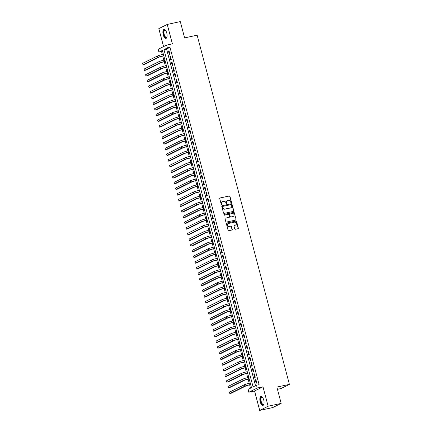 <?xml version="1.0" encoding="UTF-8"?>
<svg xmlns="http://www.w3.org/2000/svg" width="432" height="432" viewBox="0 0 432 432"><rect width="100%" height="100%" fill="white"/><g stroke="black" fill="none" stroke-linecap="round" stroke-linejoin="round"><path stroke-width="0.65" d="M231.282 202.786A0.405 0.367 63.6 0 0 231.536 202.316L229.975 196.409A0.578 0.524 63.6 0 0 229.316 195.961L220.093 197.964A0.578 0.524 63.6 0 0 219.726 198.628L221.292 204.541A0.405 0.367 63.6 0 0 221.827 204.827A0.405 0.367 63.6 0 0 222.005 204.385L221.805 203.623A1.852 1.669 63.6 0 1 222.977 201.485L223.744 201.317A1.852 1.669 63.6 0 1 225.855 202.743L226.055 203.51A0.405 0.367 63.6 0 0 226.773 203.353L226.568 202.586A1.852 1.669 63.6 0 1 227.74 200.448L228.506 200.286A1.852 1.669 63.6 0 1 230.618 201.706L230.823 202.473A0.405 0.367 63.6 0 0 231.282 202.786M231.233 202.792A0.405 0.367 63.6 0 0 231.309 202.43L229.748 196.517A0.578 0.524 63.6 0 0 229.09 196.074L220.093 197.964M221.702 204.86A0.405 0.367 63.6 0 0 221.778 204.498L221.805 203.623M226.471 203.828A0.405 0.367 63.6 0 0 226.546 203.467L226.568 202.586M263.736 400.059A4.595 1.933 -102.2 0 0 260.987 396.446A4.595 1.933 -102.2 0 0 260.183 401.819A4.595 1.933 -102.2 0 0 262.931 405.427A4.595 1.933 -102.2 0 0 263.736 400.059M166.763 33.01A4.595 1.933 -102.2 0 0 164.009 29.403A4.595 1.933 -102.2 0 0 163.204 34.776A4.595 1.933 -102.2 0 0 165.958 38.383A4.595 1.933 -102.2 0 0 166.763 33.01M234.722 228.82A0.578 0.524 63.6 0 0 235.381 229.268L237.967 228.706A0.578 0.524 63.6 0 0 238.334 228.037L236.601 221.47A0.578 0.524 63.6 0 0 235.937 221.027L226.714 223.031A0.578 0.524 63.6 0 0 226.352 223.695L228.085 230.261A0.578 0.524 63.6 0 0 228.744 230.71L231.871 230.029A0.578 0.524 63.6 0 0 232.238 229.36L231.493 226.552A0.578 0.524 63.6 0 0 230.834 226.109L229.284 226.444A1.544 1.393 63.6 0 1 228.204 223.571A1.544 1.393 63.6 0 1 228.496 223.468L234.571 222.151A1.544 1.393 63.6 0 1 235.651 225.023A1.544 1.393 63.6 0 1 235.354 225.126L234.344 225.347A0.578 0.524 63.6 0 0 233.977 226.012L234.722 228.82M256.505 385.214L257.251 388.044L248.816 392.229L248.065 389.394L251.489 387.698L162.373 50.414L158.954 52.11L158.204 49.275L166.639 45.09L167.389 47.925L163.971 49.621L253.082 386.91L256.505 385.214L259.114 384.647L169.997 47.358L167.389 47.925M166.639 45.09L172.384 43.848L167.254 24.43L180.306 21.6L184.61 37.897L197.138 35.181L289.397 384.372L276.869 387.088L281.178 403.385L268.126 406.215L262.996 386.802L257.251 388.044M233.399 211.399A0.578 0.524 63.6 0 0 233.761 210.735L232.027 204.169A0.578 0.524 63.6 0 0 231.368 203.72L222.145 205.724A0.578 0.524 63.6 0 0 221.778 206.393L223.511 212.954A0.578 0.524 63.6 0 0 224.17 213.403L233.399 211.399A0.578 0.524 63.6 0 0 233.534 210.848L231.8 204.282A0.578 0.524 63.6 0 0 231.142 203.834L222.145 205.724M234.311 212.819L236.05 219.386A0.578 0.524 63.6 0 1 235.683 220.055L226.46 222.053A0.578 0.524 63.6 0 1 225.801 221.611L225.056 218.797A0.578 0.524 63.6 0 1 225.423 218.133L229.165 217.323A0.578 0.524 63.6 0 0 229.527 216.653L229.036 214.79A0.578 0.524 63.6 0 0 228.377 214.342L224.483 215.19A0.405 0.367 63.6 0 1 224.197 214.434A0.405 0.367 63.6 0 1 224.278 214.407L233.653 212.377A0.578 0.524 63.6 0 1 234.311 212.819L236.05 219.386M281.178 403.385L272.738 407.57L259.691 410.4L268.126 406.215M167.254 24.43L158.819 28.615L163.571 46.613M169.916 54.13L169.02 50.733L168.453 51.014L169.349 54.416L169.916 54.13M171.418 59.8L170.516 56.398L169.949 56.684L170.845 60.086L171.418 59.8M172.913 65.47L172.017 62.068L171.445 62.348L172.346 65.75L172.913 65.47M174.415 71.14L173.513 67.738L172.946 68.018L173.842 71.42L174.415 71.14M175.91 76.804L175.009 73.408L174.442 73.688L175.338 77.09L175.91 76.804M177.406 82.474L176.51 79.072L175.937 79.358L176.839 82.76L177.406 82.474M178.907 88.144L178.006 84.742L177.439 85.023L178.335 88.425L178.907 88.144M180.403 93.814L179.507 90.412L178.934 90.693L179.831 94.095L180.403 93.814M181.899 99.479L181.003 96.082L180.43 96.363L181.332 99.765L181.899 99.479M183.4 105.149L182.498 101.747L181.931 102.033L182.828 105.435L183.4 105.149M184.896 110.819L184 107.417L183.427 107.698L184.324 111.1L184.896 110.819M186.392 116.489L185.495 113.087L184.923 113.368L185.825 116.77L186.392 116.489M187.893 122.153L186.991 118.757L186.424 119.038L187.321 122.44L187.893 122.153M189.389 127.823L188.492 124.421L187.92 124.708L188.822 128.11L189.389 127.823M190.885 133.493L189.988 130.091L189.421 130.372L190.318 133.774L190.885 133.493M192.386 139.163L191.484 135.761L190.917 136.042L191.813 139.444L192.386 139.163M193.882 144.833L192.985 141.431L192.413 141.712L193.315 145.114L193.882 144.833M195.383 150.498L194.481 147.096L193.914 147.382L194.81 150.784L195.383 150.498M196.879 156.168L195.977 152.766L195.41 153.052L196.306 156.449L196.879 156.168M198.374 161.838L197.478 158.436L196.906 158.717L197.807 162.119L198.374 161.838M199.876 167.508L198.974 164.106L198.407 164.387L199.303 167.789L199.876 167.508M201.371 173.173L200.475 169.771L199.903 170.057L200.799 173.459L201.371 173.173M202.867 178.843L201.971 175.441L201.398 175.727L202.3 179.123L202.867 178.843M204.368 184.513L203.467 181.111L202.9 181.391L203.796 184.793L204.368 184.513M205.864 190.183L204.968 186.781L204.395 187.061L205.292 190.463L205.864 190.183M207.36 195.847L206.464 192.445L205.891 192.731L206.793 196.133L207.36 195.847M208.861 201.517L207.959 198.115L207.392 198.401L208.289 201.798L208.861 201.517M210.357 207.187L209.461 203.785L208.888 204.066L209.79 207.468L210.357 207.187M211.853 212.857L210.956 209.455L210.384 209.736L211.286 213.138L211.853 212.857M213.354 218.522L212.452 215.12L211.885 215.406L212.782 218.808L213.354 218.522M214.85 224.192L213.953 220.79L213.381 221.076L214.283 224.473L214.85 224.192M216.351 229.862L215.449 226.46L214.882 226.741L215.779 230.143L216.351 229.862M217.847 235.532L216.945 232.13L216.378 232.411L217.274 235.813L217.847 235.532M219.343 241.196L218.446 237.794L217.874 238.081L218.776 241.483L219.343 241.196M220.844 246.866L219.942 243.464L219.375 243.751L220.271 247.147L220.844 246.866M222.34 252.536L221.443 249.134L220.871 249.415L221.767 252.817L222.34 252.536M223.835 258.206L222.939 254.804L222.367 255.085L223.268 258.487L223.835 258.206M225.337 263.871L224.435 260.469L223.868 260.755L224.764 264.157L225.337 263.871M226.832 269.541L225.936 266.139L225.364 266.425L226.26 269.822L226.832 269.541M228.328 275.211L227.432 271.809L226.859 272.09L227.761 275.492L228.328 275.211M229.829 280.881L228.928 277.479L228.361 277.76L229.257 281.162L229.829 280.881M231.325 286.546L230.429 283.144L229.856 283.43L230.758 286.832L231.325 286.546M232.821 292.216L231.925 288.814L231.352 289.1L232.254 292.496L232.821 292.216M234.322 297.886L233.42 294.484L232.853 294.764L233.75 298.166L234.322 297.886M235.818 303.556L234.922 300.154L234.349 300.434L235.251 303.836L235.818 303.556M237.319 309.22L236.417 305.824L235.85 306.104L236.747 309.506L237.319 309.22M238.815 314.89L237.913 311.488L237.346 311.774L238.243 315.171L238.815 314.89M240.311 320.56L239.414 317.158L238.842 317.439L239.744 320.841L240.311 320.56M241.812 326.23L240.91 322.828L240.343 323.109L241.24 326.511L241.812 326.23M243.308 331.895L242.411 328.498L241.839 328.779L242.735 332.181L243.308 331.895M244.804 337.565L243.907 334.163L243.335 334.449L244.237 337.846L244.804 337.565M246.305 343.235L245.403 339.833L244.836 340.114L245.732 343.516L246.305 343.235M247.801 348.905L246.904 345.503L246.332 345.784L247.228 349.186L247.801 348.905M249.296 354.569L248.4 351.173L247.828 351.454L248.729 354.856L249.296 354.569M250.798 360.239L249.896 356.837L249.329 357.124L250.225 360.52L250.798 360.239M252.293 365.909L251.397 362.507L250.825 362.788L251.726 366.19L252.293 365.909M253.789 371.579L252.893 368.177L252.32 368.458L253.222 371.86L253.789 371.579M255.29 377.244L254.389 373.847L253.822 374.128L254.718 377.53L255.29 377.244M169.997 47.358L166.579 49.054L255.523 385.7M255.317 379.798L256.219 383.2L256.786 382.914L255.89 379.512L255.317 379.798L255.928 379.663M162.545 51.057L161.563 51.543L162.346 54.508M162.756 56.068L163.841 60.172M164.257 61.738L165.343 65.842M165.753 67.403L166.838 71.512M167.254 73.073L168.334 77.182M168.75 78.743L169.835 82.847M170.246 84.413L171.331 88.517M171.747 90.077L172.827 94.187M173.243 95.747L174.328 99.857M174.739 101.417L175.824 105.521M176.24 107.087L177.325 111.191M177.736 112.752L178.821 116.861M179.231 118.422L180.317 122.531M180.733 124.092L181.818 128.196M182.228 129.762L183.314 133.866M183.724 135.427L184.81 139.536M185.225 141.097L186.311 145.206M186.721 146.767L187.807 150.871M188.222 152.437L189.302 156.541M189.718 158.107L190.804 162.211M191.214 163.771L192.299 167.881M192.715 169.441L193.795 173.545M194.211 175.111L195.296 179.215M195.707 180.781L196.792 184.885M197.208 186.446L198.293 190.555M198.704 192.116L199.789 196.22M200.2 197.786L201.285 201.89M201.701 203.456L202.786 207.56M203.197 209.12L204.282 213.23M204.692 214.79L205.778 218.894M206.194 220.46L207.279 224.564M207.689 226.13L208.775 230.234M209.191 231.795L210.271 235.904M210.686 237.465L211.772 241.569M212.182 243.135L213.268 247.239M213.683 248.805L214.763 252.909M215.179 254.47L216.265 258.579M216.675 260.14L217.76 264.244M218.176 265.81L219.262 269.914M219.672 271.48L220.757 275.584M221.168 277.144L222.253 281.254M222.669 282.814L223.754 286.918M224.165 288.484L225.25 292.588M225.661 294.154L226.746 298.258M227.162 299.819L228.247 303.928M228.658 305.489L229.743 309.593M230.159 311.159L231.239 315.263M231.655 316.829L232.74 320.933M233.15 322.493L234.236 326.603M234.652 328.163L235.732 332.267M236.147 333.833L237.233 337.937M237.643 339.503L238.729 343.607M239.144 345.168L240.23 349.277M240.64 350.838L241.726 354.942M242.136 356.508L243.221 360.612M243.637 362.178L244.723 366.282M245.133 367.843L246.218 371.952M246.629 373.513L247.714 377.617M248.13 379.183L249.215 383.287M249.626 384.853L250.506 388.184M277.457 389.313L280.962 388.552L289.397 384.372M262.996 386.802L254.561 390.987L259.691 410.4M254.561 390.987L248.816 392.229M161.563 51.543L158.954 52.11M166.579 49.054L163.971 49.621M168.453 51.014L169.058 50.879M169.949 56.684L170.559 56.549M171.445 62.348L172.055 62.219M172.946 68.018L173.551 67.889M174.442 73.688L175.052 73.553M175.937 79.358L176.548 79.223M177.439 85.023L178.049 84.893M178.934 90.693L179.545 90.563M180.43 96.363L181.04 96.228M181.931 102.033L182.542 101.898M183.427 107.698L184.037 107.568M184.923 113.368L185.533 113.238M186.424 119.038L187.034 118.903M187.92 124.708L188.53 124.573M189.421 130.372L190.026 130.243M190.917 136.042L191.527 135.913M192.413 141.712L193.023 141.583M193.914 147.382L194.519 147.247M195.41 153.052L196.02 152.917M196.906 158.717L197.516 158.587M198.407 164.387L199.017 164.257M199.903 170.057L200.513 169.922M201.398 175.727L202.009 175.592M202.9 181.391L203.51 181.262M204.395 187.061L205.006 186.932M205.891 192.731L206.501 192.596M207.392 198.401L208.003 198.266M208.888 204.066L209.498 203.936M210.384 209.736L210.994 209.606M211.885 215.406L212.495 215.271M213.381 221.076L213.991 220.941M214.882 226.741L215.487 226.611M216.378 232.411L216.988 232.281M217.874 238.081L218.484 237.946M219.375 243.751L219.985 243.616M220.871 249.415L221.481 249.286M222.367 255.085L222.977 254.956M223.868 260.755L224.478 260.62M225.364 266.425L225.974 266.29M226.859 272.09L227.47 271.96M228.361 277.76L228.971 277.63M229.856 283.43L230.467 283.295M231.352 289.1L231.962 288.965M232.853 294.764L233.464 294.635M234.349 300.434L234.959 300.305M235.85 306.104L236.455 305.969M237.346 311.774L237.956 311.639M238.842 317.439L239.452 317.309M240.343 323.109L240.953 322.979M241.839 328.779L242.449 328.644M243.335 334.449L243.945 334.314M244.836 340.114L245.446 339.984M246.332 345.784L246.942 345.654M247.828 351.454L248.438 351.319M249.329 357.124L249.939 356.989M250.825 362.788L251.435 362.659M252.32 368.458L252.931 368.329M253.822 374.128L254.432 373.993M227.275 200.637A1.852 1.669 63.6 0 0 226.341 202.7M222.512 201.668A1.852 1.669 63.6 0 0 221.578 203.731M231.471 204.935A0.405 0.367 63.6 0 0 231.012 204.622L222.912 206.383A0.405 0.367 63.6 0 0 222.658 206.847L222.869 207.657A1.852 1.669 63.6 0 0 224.98 209.077L230.515 207.878A1.852 1.669 63.6 0 0 231.687 205.745L231.471 204.935M222.685 206.496A0.405 0.367 63.6 0 0 222.431 206.96L222.658 206.847M230.753 207.808A1.852 1.669 63.6 0 1 230.288 207.992L224.753 209.191A1.852 1.669 63.6 0 1 222.642 207.765L222.431 206.96M235.672 220.055A0.578 0.524 63.6 0 0 235.818 219.499M225.423 218.133L228.933 217.431A0.578 0.524 63.6 0 0 229.144 217.328M224.1 214.51L233.653 212.377M233.042 216.481A1.544 1.393 63.6 0 0 233.971 214.531A1.544 1.393 63.6 0 0 232.259 213.5L230.121 213.964A0.578 0.524 63.6 0 0 229.754 214.634L230.245 216.497A0.578 0.524 63.6 0 0 230.904 216.945L232.816 216.594A1.544 1.393 63.6 0 0 233.221 216.427M229.889 214.078A0.578 0.524 63.6 0 0 229.527 214.747L229.754 214.634M232.816 216.594L230.677 217.053A0.578 0.524 63.6 0 1 230.018 216.61L229.527 214.747M234.085 212.933A0.578 0.524 63.6 0 0 233.426 212.49M235.532 225.072A1.544 1.393 63.6 0 1 235.127 225.239L234.128 225.455M228.091 223.63A1.544 1.393 63.6 0 0 229.057 226.557L229.284 226.444M231.86 230.029A0.578 0.524 63.6 0 0 232.006 229.473L231.266 226.665A0.578 0.524 63.6 0 0 230.607 226.217L229.057 226.557M237.956 228.706A0.578 0.524 63.6 0 0 238.108 228.15L236.369 221.584A0.578 0.524 63.6 0 0 235.71 221.141L226.714 223.031M163.809 55.841L162.724 56.074A2.943 0.281 165.2 0 0 158.976 57.208L144.283 64.492L142.976 64.778L157.669 57.488A4.417 0.421 -14.8 0 1 163.296 55.793L163.766 55.69M142.976 64.778L142.603 63.358L157.297 56.074A4.417 0.421 -14.8 0 1 162.923 54.373L163.393 54.275M166.984 36.909A3.974 1.674 77.8 0 1 166.909 37.076A3.974 1.674 77.8 0 1 163.863 34.565A3.974 1.674 77.8 0 1 163.782 30.785A3.974 1.674 77.8 0 1 165.413 30.197A3.974 1.674 77.8 0 1 165.553 30.316M165.548 30.31A3.683 1.55 -102.2 0 0 164.878 30.148A3.683 1.55 -102.2 0 0 164.236 34.452A3.683 1.55 -102.2 0 0 166.439 37.341A3.683 1.55 -102.2 0 0 166.979 36.914M164.279 29.387A4.563 1.922 -102.2 0 0 163.631 34.679A4.563 1.922 -102.2 0 0 166.212 38.281M263.957 403.958A3.974 1.674 77.8 0 1 263.882 404.125A3.974 1.674 77.8 0 1 261.43 403.202A3.974 1.674 77.8 0 1 260.734 397.915A3.974 1.674 77.8 0 1 262.391 397.24A3.974 1.674 77.8 0 1 262.532 397.364A3.683 1.55 -102.2 0 0 261.857 397.192A3.683 1.55 -102.2 0 0 261.117 398.077A3.683 1.55 -102.2 0 0 261.441 402.219A3.683 1.55 -102.2 0 0 263.417 404.39A3.683 1.55 -102.2 0 0 263.957 403.963M261.257 396.436A4.563 1.922 -102.2 0 0 260.491 397.483A4.563 1.922 -102.2 0 0 260.831 402.446A4.563 1.922 -102.2 0 0 263.191 405.329M165.305 61.511L164.225 61.744A2.943 0.281 165.2 0 0 160.472 62.878L145.778 70.162L144.472 70.448L159.17 63.158A4.417 0.421 -14.8 0 1 164.792 61.463L165.267 61.36M144.472 70.448L144.099 69.028L158.792 61.744A4.417 0.421 -14.8 0 1 164.419 60.043L164.889 59.94M166.801 67.176L165.721 67.414A2.943 0.281 165.2 0 0 161.973 68.542L147.274 75.832L145.973 76.113L160.666 68.828A4.417 0.421 -14.8 0 1 166.293 67.127L166.763 67.025M145.973 76.113L145.595 74.698L160.294 67.408A4.417 0.421 -14.8 0 1 165.915 65.713L166.39 65.61M168.302 72.846L167.216 73.084A2.943 0.281 165.2 0 0 163.469 74.212L148.775 81.502L147.469 81.783L162.162 74.498A4.417 0.421 -14.8 0 1 167.789 72.797L168.259 72.695M147.469 81.783L147.096 80.368L161.789 73.078A4.417 0.421 -14.8 0 1 167.416 71.383L167.886 71.28M169.798 78.516L168.718 78.748A2.943 0.281 165.2 0 0 164.965 79.882L150.271 87.167L148.964 87.453L163.663 80.163A4.417 0.421 -14.8 0 1 169.285 78.467L169.76 78.365M148.964 87.453L148.592 86.033L163.285 78.748A4.417 0.421 -14.8 0 1 168.912 77.047L169.382 76.95M171.293 84.186L170.213 84.418A2.943 0.281 165.2 0 0 166.466 85.552L151.767 92.837L150.466 93.123L165.159 85.833A4.417 0.421 -14.8 0 1 170.786 84.137L171.256 84.035M150.466 93.123L150.088 91.703L164.786 84.418A4.417 0.421 -14.8 0 1 170.408 82.717L170.883 82.615M172.795 89.851L171.715 90.088A2.943 0.281 165.2 0 0 167.962 91.217L153.268 98.507L151.961 98.788L166.655 91.503A4.417 0.421 -14.8 0 1 172.282 89.802L172.751 89.699M151.961 98.788L151.589 97.373L166.282 90.083A4.417 0.421 -14.8 0 1 171.909 88.387L172.379 88.285M174.29 95.521L173.21 95.758A2.943 0.281 165.2 0 0 169.457 96.887L154.764 104.177L153.457 104.458L168.156 97.173A4.417 0.421 -14.8 0 1 173.777 95.472L174.253 95.369M153.457 104.458L153.085 103.043L167.778 95.753A4.417 0.421 -14.8 0 1 173.405 94.057L173.875 93.955M175.786 101.191L174.706 101.423A2.943 0.281 165.2 0 0 170.959 102.557L156.26 109.841L154.958 110.128L169.652 102.838A4.417 0.421 -14.8 0 1 175.279 101.142L175.748 101.039M154.958 110.128L154.58 108.707L169.279 101.423A4.417 0.421 -14.8 0 1 174.901 99.722L175.376 99.625M177.287 106.861L176.207 107.093A2.943 0.281 165.2 0 0 172.454 108.227L157.761 115.511L156.454 115.798L171.148 108.508A4.417 0.421 -14.8 0 1 176.774 106.812L177.244 106.709M156.454 115.798L156.082 114.377L170.775 107.093A4.417 0.421 -14.8 0 1 176.402 105.392L176.872 105.289M178.783 112.525L177.703 112.763A2.943 0.281 165.2 0 0 173.95 113.891L159.257 121.181L157.95 121.462L172.649 114.178A4.417 0.421 -14.8 0 1 178.276 112.477L178.745 112.379M157.95 121.462L157.577 120.047L172.271 112.757A4.417 0.421 -14.8 0 1 177.898 111.062L178.367 110.959M180.284 118.195L179.199 118.433A2.943 0.281 165.2 0 0 175.451 119.561L160.753 126.851L159.451 127.132L174.145 119.848A4.417 0.421 -14.8 0 1 179.771 118.147L180.241 118.044M159.451 127.132L159.073 125.717L173.772 118.427A4.417 0.421 -14.8 0 1 179.399 116.732L179.869 116.629M181.78 123.865L180.7 124.097A2.943 0.281 165.2 0 0 176.947 125.231L162.254 132.521L160.947 132.802L175.64 125.512A4.417 0.421 -14.8 0 1 181.267 123.817L181.742 123.714M160.947 132.802L160.574 131.382L175.268 124.097A4.417 0.421 -14.8 0 1 180.895 122.402L181.364 122.299M183.276 129.535L182.196 129.767A2.943 0.281 165.2 0 0 178.448 130.901L163.75 138.186L162.448 138.472L177.142 131.182A4.417 0.421 -14.8 0 1 182.768 129.487L183.238 129.384M162.448 138.472L162.07 137.052L176.769 129.767A4.417 0.421 -14.8 0 1 182.39 128.066L182.866 127.964M184.777 135.2L183.692 135.437A2.943 0.281 165.2 0 0 179.944 136.566L165.251 143.856L163.944 144.137L178.637 136.852A4.417 0.421 -14.8 0 1 184.264 135.151L184.734 135.054M163.944 144.137L163.571 142.722L178.265 135.432A4.417 0.421 -14.8 0 1 183.892 133.736L184.361 133.634M186.273 140.87L185.193 141.107A2.943 0.281 165.2 0 0 181.44 142.236L166.747 149.526L165.44 149.807L180.139 142.522A4.417 0.421 -14.8 0 1 185.76 140.821L186.235 140.719M165.44 149.807L165.067 148.392L179.761 141.102A4.417 0.421 -14.8 0 1 185.387 139.406L185.857 139.304M187.769 146.54L186.689 146.772A2.943 0.281 165.2 0 0 182.941 147.906L168.242 155.196L166.941 155.477L181.634 148.187A4.417 0.421 -14.8 0 1 187.261 146.491L187.731 146.389M166.941 155.477L166.563 154.062L181.262 146.772A4.417 0.421 -14.8 0 1 186.883 145.076L187.358 144.974M189.27 152.21L188.185 152.442A2.943 0.281 165.2 0 0 184.437 153.576L169.744 160.861L168.437 161.147L183.13 153.857A4.417 0.421 -14.8 0 1 188.757 152.161L189.227 152.059M168.437 161.147L168.064 159.727L182.758 152.442A4.417 0.421 -14.8 0 1 188.384 150.741L188.854 150.638M190.766 157.874L189.686 158.112A2.943 0.281 165.2 0 0 185.933 159.241L171.239 166.531L169.933 166.811L184.631 159.527A4.417 0.421 -14.8 0 1 190.253 157.826L190.728 157.729M169.933 166.811L169.56 165.397L184.253 158.107A4.417 0.421 -14.8 0 1 189.88 156.411L190.35 156.308M192.262 163.544L191.182 163.782A2.943 0.281 165.2 0 0 187.434 164.911L172.735 172.201L171.434 172.481L186.127 165.197A4.417 0.421 -14.8 0 1 191.754 163.496L192.224 163.393M171.434 172.481L171.056 171.067L185.755 163.777A4.417 0.421 -14.8 0 1 191.376 162.081L191.851 161.978M193.763 169.214L192.683 169.447A2.943 0.281 165.2 0 0 188.93 170.581L174.236 177.871L172.93 178.151L187.623 170.861A4.417 0.421 -14.8 0 1 193.25 169.166L193.72 169.063M172.93 178.151L172.557 176.737L187.25 169.447A4.417 0.421 -14.8 0 1 192.877 167.751L193.347 167.648M195.259 174.884L194.179 175.117A2.943 0.281 165.2 0 0 190.426 176.251L175.732 183.535L174.425 183.821L189.124 176.531A4.417 0.421 -14.8 0 1 194.746 174.836L195.221 174.733M174.425 183.821L174.053 182.401L188.746 175.117A4.417 0.421 -14.8 0 1 194.373 173.416L194.843 173.313M196.754 180.549L195.674 180.787A2.943 0.281 165.2 0 0 191.927 181.915L177.228 189.205L175.927 189.486L190.62 182.201A4.417 0.421 -14.8 0 1 196.247 180.5L196.717 180.403M175.927 189.486L175.549 188.071L190.247 180.781A4.417 0.421 -14.8 0 1 195.869 179.086L196.344 178.983M198.256 186.219L197.176 186.457A2.943 0.281 165.2 0 0 193.423 187.585L178.729 194.875L177.422 195.156L192.116 187.871A4.417 0.421 -14.8 0 1 197.743 186.17L198.212 186.068M177.422 195.156L177.05 193.741L191.743 186.451A4.417 0.421 -14.8 0 1 197.37 184.756L197.84 184.653M199.751 191.889L198.671 192.121A2.943 0.281 165.2 0 0 194.918 193.255L180.225 200.545L178.918 200.826L193.617 193.536A4.417 0.421 -14.8 0 1 199.244 191.84L199.714 191.738M178.918 200.826L178.546 199.411L193.239 192.121A4.417 0.421 -14.8 0 1 198.866 190.426L199.336 190.323M201.253 197.559L200.167 197.791A2.943 0.281 165.2 0 0 196.42 198.925L181.721 206.21L180.419 206.496L195.113 199.206A4.417 0.421 -14.8 0 1 200.74 197.51L201.209 197.408M180.419 206.496L180.041 205.076L194.74 197.791A4.417 0.421 -14.8 0 1 200.367 196.09L200.837 195.988M202.748 203.224L201.668 203.461A2.943 0.281 165.2 0 0 197.915 204.59L183.222 211.88L181.915 212.161L196.609 204.876A4.417 0.421 -14.8 0 1 202.235 203.18L202.711 203.078M181.915 212.161L181.543 210.746L196.236 203.456A4.417 0.421 -14.8 0 1 201.863 201.76L202.333 201.658M204.244 208.894L203.164 209.131A2.943 0.281 165.2 0 0 199.417 210.26L184.718 217.55L183.416 217.831L198.11 210.546A4.417 0.421 -14.8 0 1 203.737 208.845L204.206 208.742M183.416 217.831L183.038 216.416L197.732 209.126A4.417 0.421 -14.8 0 1 203.359 207.43L203.834 207.328M205.745 214.564L204.66 214.796A2.943 0.281 165.2 0 0 200.912 215.93L186.219 223.22L184.912 223.501L199.606 216.211A4.417 0.421 -14.8 0 1 205.232 214.515L205.702 214.412M184.912 223.501L184.54 222.086L199.233 214.796A4.417 0.421 -14.8 0 1 204.86 213.1L205.33 212.998M207.241 220.234L206.161 220.466A2.943 0.281 165.2 0 0 202.408 221.6L187.715 228.884L186.408 229.171L201.107 221.881A4.417 0.421 -14.8 0 1 206.728 220.185L207.203 220.082M186.408 229.171L186.035 227.75L200.729 220.466A4.417 0.421 -14.8 0 1 206.356 218.765L206.825 218.662M208.737 225.898L207.657 226.136A2.943 0.281 165.2 0 0 203.909 227.264L189.211 234.554L187.909 234.835L202.603 227.551A4.417 0.421 -14.8 0 1 208.229 225.855L208.699 225.752M187.909 234.835L187.531 233.42L202.23 226.13A4.417 0.421 -14.8 0 1 207.851 224.435L208.327 224.332M210.238 231.568L209.153 231.806A2.943 0.281 165.2 0 0 205.405 232.934L190.712 240.224L189.405 240.505L204.098 233.221A4.417 0.421 -14.8 0 1 209.725 231.52L210.195 231.417M189.405 240.505L189.032 239.09L203.726 231.8A4.417 0.421 -14.8 0 1 209.353 230.105L209.822 230.002M211.734 237.238L210.654 237.47A2.943 0.281 165.2 0 0 206.901 238.604L192.208 245.894L190.901 246.175L205.6 238.885A4.417 0.421 -14.8 0 1 211.221 237.19L211.696 237.087M190.901 246.175L190.528 244.76L205.222 237.47A4.417 0.421 -14.8 0 1 210.848 235.775L211.318 235.672M213.23 242.908L212.15 243.14A2.943 0.281 165.2 0 0 208.402 244.274L193.703 251.559L192.402 251.845L207.095 244.555A4.417 0.421 -14.8 0 1 212.722 242.86L213.192 242.757M192.402 251.845L192.024 250.425L206.723 243.14A4.417 0.421 -14.8 0 1 212.344 241.439L212.819 241.337M214.731 248.573L213.651 248.81A2.943 0.281 165.2 0 0 209.898 249.939L195.205 257.229L193.898 257.515L208.591 250.225A4.417 0.421 -14.8 0 1 214.218 248.53L214.688 248.427M193.898 257.515L193.525 256.095L208.219 248.805A4.417 0.421 -14.8 0 1 213.845 247.109L214.315 247.007M216.227 254.243L215.147 254.48A2.943 0.281 165.2 0 0 211.394 255.609L196.7 262.899L195.394 263.18L210.092 255.895A4.417 0.421 -14.8 0 1 215.714 254.194L216.189 254.092M195.394 263.18L195.021 261.765L209.714 254.475A4.417 0.421 -14.8 0 1 215.341 252.779L215.811 252.677M217.723 259.913L216.643 260.145A2.943 0.281 165.2 0 0 212.895 261.279L198.196 268.569L196.895 268.85L211.588 261.56A4.417 0.421 -14.8 0 1 217.215 259.864L217.685 259.762M196.895 268.85L196.517 267.435L211.216 260.145A4.417 0.421 -14.8 0 1 216.837 258.449L217.312 258.347M219.224 265.583L218.144 265.815A2.943 0.281 165.2 0 0 214.391 266.949L199.697 274.234L198.391 274.52L213.084 267.23A4.417 0.421 -14.8 0 1 218.711 265.534L219.181 265.432M198.391 274.52L198.018 273.1L212.711 265.815A4.417 0.421 -14.8 0 1 218.338 264.114L218.808 264.011M220.72 271.247L219.64 271.485A2.943 0.281 165.2 0 0 215.887 272.614L201.193 279.904L199.886 280.19L214.585 272.9A4.417 0.421 -14.8 0 1 220.212 271.204L220.682 271.102M199.886 280.19L199.514 278.77L214.207 271.48A4.417 0.421 -14.8 0 1 219.834 269.784L220.304 269.681M222.221 276.917L221.135 277.155A2.943 0.281 165.2 0 0 217.388 278.284L202.689 285.574L201.388 285.854L216.081 278.57A4.417 0.421 -14.8 0 1 221.708 276.869L222.178 276.766M201.388 285.854L201.01 284.44L215.708 277.15A4.417 0.421 -14.8 0 1 221.335 275.454L221.805 275.351M223.717 282.587L222.637 282.82A2.943 0.281 165.2 0 0 218.884 283.954L204.19 291.244L202.883 291.524L217.577 284.234A4.417 0.421 -14.8 0 1 223.204 282.539L223.679 282.436M202.883 291.524L202.511 290.11L217.204 282.82A4.417 0.421 -14.8 0 1 222.831 281.124L223.301 281.021M225.212 288.257L224.132 288.49A2.943 0.281 165.2 0 0 220.385 289.624L205.686 296.908L204.385 297.194L219.078 289.904A4.417 0.421 -14.8 0 1 224.705 288.209L225.175 288.106M204.385 297.194L204.007 295.774L218.7 288.49A4.417 0.421 -14.8 0 1 224.327 286.789L224.802 286.686M226.714 293.922L225.628 294.16A2.943 0.281 165.2 0 0 221.881 295.288L207.187 302.578L205.88 302.864L220.574 295.574A4.417 0.421 -14.8 0 1 226.201 293.879L226.67 293.776M205.88 302.864L205.508 301.444L220.201 294.154A4.417 0.421 -14.8 0 1 225.828 292.459L226.298 292.356M228.209 299.592L227.129 299.83A2.943 0.281 165.2 0 0 223.376 300.958L208.683 308.248L207.376 308.529L222.075 301.244A4.417 0.421 -14.8 0 1 227.696 299.543L228.172 299.441M207.376 308.529L207.004 307.114L221.697 299.824A4.417 0.421 -14.8 0 1 227.324 298.129L227.794 298.026M229.705 305.262L228.625 305.494A2.943 0.281 165.2 0 0 224.878 306.628L210.179 313.918L208.877 314.199L223.571 306.909A4.417 0.421 -14.8 0 1 229.198 305.213L229.667 305.111M208.877 314.199L208.499 312.784L223.198 305.494A4.417 0.421 -14.8 0 1 228.82 303.799L229.295 303.696M231.206 310.932L230.121 311.164A2.943 0.281 165.2 0 0 226.373 312.298L211.68 319.583L210.373 319.869L225.067 312.579A4.417 0.421 -14.8 0 1 230.693 310.883L231.163 310.781M210.373 319.869L210.001 318.449L224.694 311.164A4.417 0.421 -14.8 0 1 230.321 309.463L230.791 309.361M232.702 316.602L231.622 316.834A2.943 0.281 165.2 0 0 227.869 317.963L213.176 325.253L211.869 325.539L226.568 318.249A4.417 0.421 -14.8 0 1 232.189 316.553L232.664 316.451M211.869 325.539L211.496 324.119L226.19 316.829A4.417 0.421 -14.8 0 1 231.817 315.133L232.286 315.031M234.198 322.267L233.118 322.504A2.943 0.281 165.2 0 0 229.37 323.633L214.672 330.923L213.37 331.204L228.064 323.919A4.417 0.421 -14.8 0 1 233.69 322.218L234.16 322.115M213.37 331.204L212.992 329.789L227.691 322.499A4.417 0.421 -14.8 0 1 233.312 320.803L233.788 320.701M235.699 327.937L234.619 328.169A2.943 0.281 165.2 0 0 230.866 329.303L216.173 336.593L214.866 336.874L229.559 329.584A4.417 0.421 -14.8 0 1 235.186 327.888L235.656 327.785M214.866 336.874L214.493 335.459L229.187 328.169A4.417 0.421 -14.8 0 1 234.814 326.473L235.283 326.371M237.195 333.607L236.115 333.839A2.943 0.281 165.2 0 0 232.362 334.973L217.669 342.257L216.362 342.544L231.061 335.254A4.417 0.421 -14.8 0 1 236.682 333.558L237.157 333.455M216.362 342.544L215.989 341.123L230.683 333.839A4.417 0.421 -14.8 0 1 236.309 332.138L236.779 332.035M238.691 339.277L237.611 339.509A2.943 0.281 165.2 0 0 233.863 340.643L219.164 347.927L217.863 348.214L232.556 340.924A4.417 0.421 -14.8 0 1 238.183 339.228L238.653 339.125M217.863 348.214L217.485 346.793L232.184 339.503A4.417 0.421 -14.8 0 1 237.805 337.808L238.28 337.705M240.192 344.941L239.112 345.179A2.943 0.281 165.2 0 0 235.359 346.307L220.666 353.597L219.359 353.878L234.052 346.594A4.417 0.421 -14.8 0 1 239.679 344.893L240.149 344.79M219.359 353.878L218.986 352.463L233.68 345.173A4.417 0.421 -14.8 0 1 239.306 343.478L239.776 343.375M241.688 350.611L240.608 350.843A2.943 0.281 165.2 0 0 236.855 351.977L222.161 359.267L220.855 359.548L235.553 352.258A4.417 0.421 -14.8 0 1 241.175 350.563L241.65 350.46M220.855 359.548L220.482 358.133L235.175 350.843A4.417 0.421 -14.8 0 1 240.802 349.148L241.272 349.045M243.189 356.281L242.104 356.513A2.943 0.281 165.2 0 0 238.356 357.647L223.657 364.932L222.356 365.218L237.049 357.928A4.417 0.421 -14.8 0 1 242.676 356.233L243.146 356.13M222.356 365.218L221.978 363.798L236.677 356.513A4.417 0.421 -14.8 0 1 242.303 354.812L242.773 354.71M244.685 361.951L243.605 362.183A2.943 0.281 165.2 0 0 239.852 363.317L225.158 370.602L223.852 370.888L238.545 363.598A4.417 0.421 -14.8 0 1 244.172 361.903L244.642 361.8M223.852 370.888L223.479 369.468L238.172 362.183A4.417 0.421 -14.8 0 1 243.799 360.482L244.269 360.38M246.181 367.616L245.101 367.853A2.943 0.281 165.2 0 0 241.353 368.982L226.654 376.272L225.353 376.553L240.046 369.268A4.417 0.421 -14.8 0 1 245.673 367.567L246.143 367.465M225.353 376.553L224.975 375.138L239.668 367.848A4.417 0.421 -14.8 0 1 245.295 366.152L245.77 366.05M247.682 373.286L246.596 373.518A2.943 0.281 165.2 0 0 242.849 374.652L228.155 381.942L226.849 382.223L241.542 374.933A4.417 0.421 -14.8 0 1 247.169 373.237L247.639 373.135M226.849 382.223L226.476 380.808L241.169 373.518A4.417 0.421 -14.8 0 1 246.796 371.822L247.266 371.72M249.178 378.956L248.098 379.188A2.943 0.281 165.2 0 0 244.345 380.322L229.651 387.607L228.344 387.893L243.043 380.603A4.417 0.421 -14.8 0 1 248.665 378.907L249.14 378.805M228.344 387.893L227.972 386.473L242.665 379.188A4.417 0.421 -14.8 0 1 248.292 377.487L248.762 377.384M250.673 384.626L249.593 384.858A2.943 0.281 165.2 0 0 245.846 385.992L231.147 393.277L229.846 393.563L244.539 386.273A4.417 0.421 -14.8 0 1 250.166 384.577L250.636 384.475M229.846 393.563L229.468 392.143L244.166 384.858A4.417 0.421 -14.8 0 1 249.788 383.157L250.263 383.054M162.923 54.373L163.296 55.793M157.297 56.074L157.669 57.488M166.936 33.777A3.683 1.55 77.8 0 1 166.806 33.188M263.914 400.826A3.683 1.55 77.8 0 1 263.785 400.232M164.419 60.043L164.792 61.463M158.792 61.744L159.17 63.158M165.915 65.713L166.293 67.127M160.294 67.408L160.666 68.828M167.416 71.383L167.789 72.797M161.789 73.078L162.162 74.498M168.912 77.047L169.285 78.467M163.285 78.748L163.663 80.163M170.408 82.717L170.786 84.137M164.786 84.418L165.159 85.833M171.909 88.387L172.282 89.802M166.282 90.083L166.655 91.503M173.405 94.057L173.777 95.472M167.778 95.753L168.156 97.173M174.901 99.722L175.279 101.142M169.279 101.423L169.652 102.838M176.402 105.392L176.774 106.812M170.775 107.093L171.148 108.508M177.898 111.062L178.276 112.477M172.271 112.757L172.649 114.178M179.399 116.732L179.771 118.147M173.772 118.427L174.145 119.848M180.895 122.402L181.267 123.817M175.268 124.097L175.64 125.512M182.39 128.066L182.768 129.487M176.769 129.767L177.142 131.182M183.892 133.736L184.264 135.151M178.265 135.432L178.637 136.852M185.387 139.406L185.76 140.821M179.761 141.102L180.139 142.522M186.883 145.076L187.261 146.491M181.262 146.772L181.634 148.187M188.384 150.741L188.757 152.161M182.758 152.442L183.13 153.857M189.88 156.411L190.253 157.826M184.253 158.107L184.631 159.527M191.376 162.081L191.754 163.496M185.755 163.777L186.127 165.197M192.877 167.751L193.25 169.166M187.25 169.447L187.623 170.861M194.373 173.416L194.746 174.836M188.746 175.117L189.124 176.531M195.869 179.086L196.247 180.5M190.247 180.781L190.62 182.201M197.37 184.756L197.743 186.17M191.743 186.451L192.116 187.871M198.866 190.426L199.244 191.84M193.239 192.121L193.617 193.536M200.367 196.09L200.74 197.51M194.74 197.791L195.113 199.206M201.863 201.76L202.235 203.18M196.236 203.456L196.609 204.876M203.359 207.43L203.737 208.845M197.732 209.126L198.11 210.546M204.86 213.1L205.232 214.515M199.233 214.796L199.606 216.211M206.356 218.765L206.728 220.185M200.729 220.466L201.107 221.881M207.851 224.435L208.229 225.855M202.23 226.13L202.603 227.551M209.353 230.105L209.725 231.52M203.726 231.8L204.098 233.221M210.848 235.775L211.221 237.19M205.222 237.47L205.6 238.885M212.344 241.439L212.722 242.86M206.723 243.14L207.095 244.555M213.845 247.109L214.218 248.53M208.219 248.805L208.591 250.225M215.341 252.779L215.714 254.194M209.714 254.475L210.092 255.895M216.837 258.449L217.215 259.864M211.216 260.145L211.588 261.56M218.338 264.114L218.711 265.534M212.711 265.815L213.084 267.23M219.834 269.784L220.212 271.204M214.207 271.48L214.585 272.9M221.335 275.454L221.708 276.869M215.708 277.15L216.081 278.57M222.831 281.124L223.204 282.539M217.204 282.82L217.577 284.234M224.327 286.789L224.705 288.209M218.7 288.49L219.078 289.904M225.828 292.459L226.201 293.879M220.201 294.154L220.574 295.574M227.324 298.129L227.696 299.543M221.697 299.824L222.075 301.244M228.82 303.799L229.198 305.213M223.198 305.494L223.571 306.909M230.321 309.463L230.693 310.883M224.694 311.164L225.067 312.579M231.817 315.133L232.189 316.553M226.19 316.829L226.568 318.249M233.312 320.803L233.69 322.218M227.691 322.499L228.064 323.919M234.814 326.473L235.186 327.888M229.187 328.169L229.559 329.584M236.309 332.138L236.682 333.558M230.683 333.839L231.061 335.254M237.805 337.808L238.183 339.228M232.184 339.503L232.556 340.924M239.306 343.478L239.679 344.893M233.68 345.173L234.052 346.594M240.802 349.148L241.175 350.563M235.175 350.843L235.553 352.258M242.303 354.812L242.676 356.233M236.677 356.513L237.049 357.928M243.799 360.482L244.172 361.903M238.172 362.183L238.545 363.598M245.295 366.152L245.673 367.567M239.668 367.848L240.046 369.268M246.796 371.822L247.169 373.237M241.169 373.518L241.542 374.933M248.292 377.487L248.665 378.907M242.665 379.188L243.043 380.603M249.788 383.157L250.166 384.577M244.166 384.858L244.539 386.273"/></g></svg>
